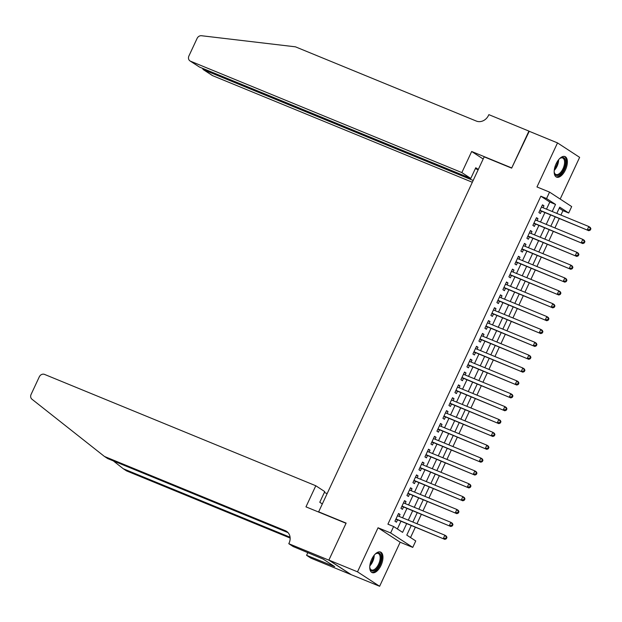 <?xml version="1.0" encoding="UTF-8"?>
<svg xmlns="http://www.w3.org/2000/svg" width="622" height="622" viewBox="0 0 622 622"><rect width="100%" height="100%" fill="white"/><g stroke="black" fill="none" stroke-linecap="round" stroke-linejoin="round"><path stroke-width="0.93" d="M381.022 565.375A11.103 5.497 112.3 0 0 380.578 552.056A11.103 5.497 112.3 0 0 371.692 559.287A11.103 5.497 112.3 0 0 372.143 572.605A11.103 5.497 112.3 0 0 381.022 565.375M565.437 169.892A11.103 5.497 112.3 0 0 564.994 156.573A11.103 5.497 112.3 0 0 556.115 163.804A11.103 5.497 112.3 0 0 556.558 177.122A11.103 5.497 112.3 0 0 565.437 169.892M411.228 525.574L406.788 535.107L415.753 540.961L412.751 547.391L390.632 532.945L393.633 526.515L402.597 532.37L406.648 523.693M328.851 560.142L346.034 523.296L305.97 506.852L315.805 485.759L44.52 374.397A4.268 3.693 -56.8 0 0 39.287 376.846L31.1 394.402A4.268 3.693 -56.8 0 0 31.963 399.215L104.449 456.455L285.304 530.698A9.968 8.622 123.2 0 1 286.555 531.359A9.968 8.622 123.2 0 1 289.121 542.99L288.787 543.698L328.851 560.142L350.971 574.588L379.622 586.274L400.164 542.228L412.751 547.391M560.181 199.063L579.634 157.35L557.514 142.905L536.973 186.95L549.56 192.12L571.68 206.574L568.687 213.004L559.714 207.142L556.807 213.385M560.904 215.064L562.957 210.648L568.687 213.004M410.528 537.548L415.325 527.254M416.965 523.74L421.319 514.394M422.96 510.88L427.322 501.534M428.962 498.012L433.316 488.674M434.957 485.152L439.311 475.814M440.959 472.292L445.313 462.955M446.954 459.433L451.308 450.087M452.948 446.573L457.302 437.227M458.95 433.705L463.304 424.367M464.945 420.845L469.299 411.507M470.94 407.985L475.301 398.648M476.942 395.125L481.296 385.78M482.936 382.266L487.29 372.92M488.931 369.406L493.293 360.06M494.933 356.538L499.287 347.2M500.928 343.678L505.282 334.341M506.922 330.818L511.284 321.481M512.925 317.959L517.279 308.613M518.919 305.099L523.273 295.753M524.914 292.231L529.275 282.893M530.916 279.371L535.27 270.034M536.91 266.511L541.264 257.174M542.913 253.652L547.267 244.306M548.907 240.792L553.261 231.446M554.902 227.932L559.264 218.586M351.002 574.526L328.882 560.08L357.502 571.828L379.622 586.274M328.882 560.08L346.127 523.102L318.651 511.828L484.18 156.853L511.649 168.134L528.894 131.156L557.514 142.905M399.13 516.416L400.032 514.472L398.539 513.492L394.939 521.213L396.439 522.185L397.489 519.938M405.124 503.556L406.034 501.604L404.541 500.632L400.941 508.345L402.434 509.325L403.484 507.07M411.119 490.696L412.028 488.744L410.536 487.772L406.936 495.485L408.429 496.465L409.478 494.21M417.121 477.828L418.023 475.884L416.53 474.905L412.93 482.625L414.431 483.605L415.48 481.35M423.115 464.968L424.025 463.025L422.532 462.045L418.933 469.766L420.425 470.737L421.475 468.49M429.11 452.108L430.02 450.165L428.527 449.185L424.927 456.906L426.42 457.878L427.469 455.631M435.112 439.249L436.022 437.297L434.521 436.325L430.929 444.038L432.422 445.018L433.472 442.771M441.107 426.389L442.017 424.437L440.524 423.465L436.924 431.178L438.417 432.158L439.466 429.903M447.109 413.521L448.011 411.577L446.518 410.606L442.918 418.318L444.411 419.298L445.461 417.043M453.104 400.661L454.013 398.718L452.513 397.738L448.921 405.458L450.414 406.43L451.463 404.183M459.098 387.801L460.008 385.858L458.515 384.878L454.915 392.599L456.408 393.57L457.458 391.324M465.101 374.942L466.002 372.998L464.51 372.018L460.91 379.739L462.41 380.711L463.46 378.464M471.095 362.082L472.005 360.13L470.504 359.158L466.912 366.871L468.405 367.851L469.454 365.596M477.09 349.222L477.999 347.27L476.506 346.298L472.907 354.011L474.399 354.991L475.449 352.736M483.092 336.354L483.994 334.411L482.501 333.431L478.901 341.151L480.402 342.131L481.451 339.876M489.086 323.494L489.996 321.551L488.503 320.571L484.903 328.292L486.396 329.263L487.446 327.017M495.081 310.635L495.991 308.691L494.498 307.711L490.898 315.432L492.391 316.404L493.44 314.157M501.083 297.775L501.985 295.831L500.492 294.851L496.892 302.564L498.393 303.544L499.443 301.297M507.078 284.915L507.987 282.963L506.495 281.991L502.895 289.704L504.388 290.684L505.437 288.429M513.072 272.047L513.982 270.103L512.489 269.132L508.889 276.844L510.382 277.824L511.432 275.569M519.075 259.187L519.984 257.244L518.484 256.264L514.892 263.985L516.384 264.956L517.434 262.709M525.069 246.328L525.979 244.384L524.486 243.404L520.886 251.125L522.379 252.097L523.429 249.85M531.071 233.468L531.973 231.524L530.48 230.544L526.881 238.265L528.373 239.237L529.423 236.99M537.066 220.608L537.976 218.656L536.475 217.684L532.883 225.397L534.376 226.377L535.425 224.122M562.957 210.648L559.217 208.207M546.497 209.155L549.809 202.064L540.837 196.202L387.91 524.167L393.633 526.515M397.372 528.957L400.926 521.345M402.566 517.823L406.92 508.485M408.561 504.963L412.915 495.625M414.555 492.103L418.917 482.765M420.558 479.243L424.912 469.898M426.552 466.383L430.906 457.038M432.554 453.516L436.908 444.178M438.549 440.656L442.903 431.318M444.543 427.796L448.897 418.458M450.546 414.936L454.9 405.591M456.54 402.076L460.894 392.731M462.535 389.216L466.897 379.871M468.537 376.349L472.891 367.011M474.532 363.489L478.886 354.151M480.526 350.629L484.888 341.291M486.528 337.769L490.882 328.424M492.523 324.909L496.877 315.564M498.517 312.042L502.879 302.704M504.52 299.182L508.874 289.844M510.514 286.322L514.868 276.984M516.517 273.462L520.871 264.117M522.511 260.602L526.865 251.257M528.506 247.743L532.86 238.397M534.508 234.875L538.862 225.537M540.502 222.015L544.856 212.677M543.06 207.748L543.97 205.796L542.477 204.825L538.877 212.537L540.37 213.517L541.42 211.262M318.651 511.828L319.599 512.442M400.164 542.228L378.044 527.775L357.502 571.828M378.044 527.775L390.632 532.945M540.837 196.202L546.559 198.55L549.56 192.12M555.166 216.907L550.804 226.245M549.164 229.767L544.81 239.112M543.169 242.627L538.815 251.972M537.175 255.487L532.813 264.832M531.172 268.354L526.818 277.692M525.178 281.214L520.824 290.552M519.183 294.074L514.822 303.412M513.181 306.934L508.827 316.279M507.187 319.794L502.833 329.139M501.184 332.653L496.83 341.999M495.19 345.521L490.836 354.859M489.195 358.381L484.841 367.719M483.193 371.241L478.839 380.578M477.198 384.101L472.844 393.446M471.204 396.96L466.842 406.306M465.202 409.828L460.848 419.166M459.207 422.688L454.853 432.026M453.213 435.548L448.851 444.886M447.21 448.408L442.856 457.753M441.216 461.267L436.862 470.613M435.221 474.127L430.859 483.473M429.219 486.995L424.865 496.333M423.224 499.855L418.87 509.193M417.222 512.715L412.868 522.052M552.219 211.503L555.532 204.413L546.559 198.55M408.289 520.179L412.643 510.833M414.283 507.311L418.637 497.973M420.285 494.451L424.639 485.113M426.28 481.591L430.634 472.253M432.274 468.731L436.636 459.386M438.277 455.872L442.631 446.526M444.271 443.004L448.625 433.666M450.266 430.144L454.628 420.806M456.268 417.284L460.622 407.946M462.263 404.424L466.617 395.079M468.257 391.565L472.619 382.219M474.259 378.705L478.613 369.359M480.254 365.837L484.608 356.499M486.248 352.977L490.61 343.639M492.251 340.117L496.605 330.78M498.245 327.258L502.599 317.912M504.248 314.398L508.602 305.052M510.242 301.53L514.596 292.192M516.237 288.67L520.598 279.332M522.239 275.81L526.593 266.473M528.233 262.95L532.587 253.605M534.228 250.091L538.59 240.745M540.23 237.231L544.584 227.885M546.225 224.363L550.579 215.025M549.809 202.064L555.532 204.413M542.33 205.128L543.97 205.796M536.335 217.988L537.976 218.656M530.341 230.848L531.973 231.524M524.338 243.707L525.979 244.384M518.344 256.575L519.984 257.244M512.349 269.435L513.982 270.103M506.347 282.295L507.987 282.963M500.352 295.155L501.985 295.831M494.358 308.014L495.991 308.691M488.356 320.874L489.996 321.551M482.361 333.742L483.994 334.411M476.366 346.602L477.999 347.27M470.364 359.462L472.005 360.13M464.37 372.321L466.002 372.998M458.367 385.181L460.008 385.858M452.373 398.049L454.013 398.718M446.378 410.909L448.011 411.577M440.376 423.769L442.017 424.437M434.381 436.628L436.022 437.297M428.387 449.488L430.02 450.165M422.385 462.348L424.025 463.025M416.39 475.216L418.023 475.884M410.396 488.076L412.028 488.744M404.393 500.935L406.034 501.604M398.399 513.795L400.032 514.472M539.849 210.461L588.809 230.715L539.927 210.29M589.703 229.681L587.316 229.743L588.816 226.525L590.309 227.504L590.9 228.787L590.301 228.398L589.703 229.681L590.301 230.07L590.9 228.787M541.428 207.072L588.816 226.525L590.301 228.398M540.502 210.889A1.423 1.228 -56.8 0 0 540.036 210.804L539.678 210.819M588.809 230.715L590.301 230.07M559.372 158.867A9.61 4.758 -67.7 0 1 560.352 158.136A9.61 4.758 -67.7 0 1 565.375 164.41A9.61 4.758 -67.7 0 1 559.886 174.448A9.61 4.758 -67.7 0 1 554.357 172.753A9.61 4.758 -67.7 0 1 554.171 171.54M554.28 172.387A8.902 4.401 112.3 0 0 555.905 174.471A8.902 4.401 112.3 0 0 564.395 164.332A8.902 4.401 112.3 0 0 562.669 158.004A8.902 4.401 112.3 0 0 560.041 158.338M555.951 176.78A11.033 5.458 112.3 0 0 566.199 164.107A11.033 5.458 112.3 0 0 564.317 156.394M374.957 554.35A9.61 4.758 -67.7 0 1 375.937 553.619A9.61 4.758 -67.7 0 1 380.959 559.893A9.61 4.758 -67.7 0 1 375.47 569.931A9.61 4.758 -67.7 0 1 369.935 568.236A9.61 4.758 -67.7 0 1 369.756 567.023M369.865 567.87A8.902 4.401 112.3 0 0 371.49 569.954A8.902 4.401 112.3 0 0 379.98 559.816A8.902 4.401 112.3 0 0 378.246 553.487A8.902 4.401 112.3 0 0 375.626 553.829M371.536 572.263A11.033 5.458 112.3 0 0 381.776 559.59A11.033 5.458 112.3 0 0 379.902 551.877M461.843 172.589L190.557 61.22L199.491 67.059L470.784 178.421L461.843 172.589L471.678 151.496L511.743 167.94L529.236 131.296M199.491 67.059L190.013 60.94A4.268 3.693 -56.8 0 1 188.917 55.957L197.104 38.401A4.268 3.693 -56.8 0 1 201.466 35.726L295.458 46.829L476.32 121.065A9.968 8.622 -56.8 0 0 488.527 115.35L488.861 114.65L528.925 131.094M483.177 159.007L471.678 151.496M478.318 169.425L475.76 167.746L470.784 178.421M473.179 180.442L203.736 69.835L212.677 75.674A4.268 3.693 123.2 0 1 212.141 75.386L203.223 69.571L203.736 69.835L204.14 68.972M472.331 182.262L212.677 75.674M190.013 60.94A4.268 3.693 -56.8 0 0 190.557 61.22M478.162 169.767L475.356 168.616M202.368 68.241L203.223 69.571M327.149 493.611L324.342 492.461M113.328 460.894L123.296 468.763L290.077 537.229M123.296 468.763L126.569 470.901L290.147 538.053M104.449 456.455L107.723 458.593L288.017 532.611M288.787 543.698L293.125 546.528L323.16 559.085L334.698 566.626L306.576 555.314L310.914 558.144L350.971 574.588M315.805 485.759L324.746 491.598L319.77 502.273L322.328 503.944M307.851 552.577L306.576 555.314M331.557 564.574L331.262 565.219M533.847 223.321L582.814 243.575L533.933 223.15M583.708 242.541L581.321 242.603L582.822 239.384L584.315 240.364L584.905 241.647L584.307 241.258L583.708 242.541L584.307 242.93L584.905 241.647M535.425 219.931L582.822 239.384L584.307 241.258M534.508 223.749A1.423 1.228 -56.8 0 0 534.034 223.671L533.684 223.679M582.814 243.575L584.307 242.93M527.853 236.181L576.819 256.443L527.93 236.01M577.706 255.401L575.319 255.463L576.819 252.252L578.312 253.224L578.903 254.507L578.304 254.118L577.706 255.401L578.304 255.797L578.903 254.507M529.431 232.799L576.819 252.252L578.304 254.118M528.513 236.609A1.423 1.228 -56.8 0 0 528.039 236.531L527.681 236.539M576.819 256.443L578.304 255.797M521.858 249.041L570.817 269.303L521.936 248.87M571.711 268.261L569.324 268.323L570.825 265.112L572.318 266.084L572.909 267.367L572.31 266.978L571.711 268.261L572.31 268.657L572.909 267.367M523.436 245.659L570.825 265.112L572.31 266.978M522.511 249.469A1.423 1.228 -56.8 0 0 522.045 249.391L521.687 249.399M570.817 269.303L572.31 268.657M515.856 261.901L564.823 282.163L515.933 261.73M565.717 281.128L563.33 281.183L564.823 277.972L566.323 278.944L566.914 280.227L566.315 279.838L565.717 281.128L566.308 281.517L566.914 280.227M517.434 258.519L564.823 277.972L566.315 279.838M516.517 262.336A1.423 1.228 -56.8 0 0 516.042 262.251L515.692 262.266M564.823 282.163L566.308 281.517M509.861 274.768L558.828 295.022L509.939 274.597M559.714 293.988L557.328 294.05L558.828 290.832L560.321 291.811L560.912 293.094L560.313 292.698L559.714 293.988L560.313 294.377L560.912 293.094M511.439 271.379L558.828 290.832L560.313 292.698M510.522 275.196A1.423 1.228 -56.8 0 0 510.048 275.111L509.69 275.126M558.828 295.022L560.313 294.377M503.867 287.628L552.826 307.882L503.944 287.457M553.72 306.848L551.333 306.91L552.834 303.692L554.326 304.671L554.917 305.954L554.319 305.565L553.72 306.848L554.319 307.237L554.917 305.954M505.445 284.238L552.834 303.692L554.319 305.565M504.52 288.056A1.423 1.228 -56.8 0 0 504.053 287.97L503.696 287.986M552.826 307.882L554.319 307.237M497.864 300.488L546.831 320.75L497.942 300.317M547.718 319.708L545.338 319.77L546.831 316.551L548.332 317.531L548.923 318.814L548.324 318.425L547.718 319.708L548.316 320.097L548.923 318.814M499.443 297.098L546.831 316.551L548.324 318.425M498.525 300.916A1.423 1.228 -56.8 0 0 498.051 300.838L497.701 300.846M546.831 320.75L548.316 320.097M491.87 313.348L540.829 333.61L491.948 313.177M541.723 332.568L539.336 332.63L540.837 329.419L542.33 330.391L542.92 331.674L542.322 331.285L541.723 332.568L542.322 332.964L542.92 331.674M493.448 309.966L540.837 329.419L542.322 331.285M492.531 313.776A1.423 1.228 -56.8 0 0 492.056 313.698L491.699 313.706M540.829 333.61L542.322 332.964M485.868 326.208L534.834 346.47L485.953 326.037M535.729 345.435L533.342 345.49L534.842 342.279L536.335 343.251L536.926 344.534L536.327 344.145L535.729 345.435L536.327 345.824L536.926 344.534M487.454 322.826L534.842 342.279L536.327 344.145M486.528 326.643A1.423 1.228 -56.8 0 0 486.062 326.558L485.704 326.573M534.834 346.47L536.327 345.824M479.873 339.068L528.84 359.329L479.951 338.904M529.726 358.295L527.339 358.358L528.84 355.139L530.341 356.118L530.924 357.401L530.333 357.005L529.726 358.295L530.325 358.684L530.924 357.401M481.451 335.686L528.84 355.139L530.333 357.005M480.534 339.503A1.423 1.228 -56.8 0 0 480.06 339.418L479.71 339.433M528.84 359.329L530.325 358.684M473.878 351.935L522.838 372.189L473.956 351.764M523.732 371.155L521.345 371.217L522.845 367.999L524.338 368.978L524.929 370.261L524.33 369.865L523.732 371.155L524.33 371.544L524.929 370.261M475.457 348.545L522.845 367.999L524.33 369.865M474.532 352.363A1.423 1.228 -56.8 0 0 474.065 352.277L473.707 352.293M522.838 372.189L524.33 371.544M467.876 364.795L516.843 385.049L467.962 364.624M517.737 384.015L515.35 384.077L516.851 380.858L518.344 381.838L518.935 383.121L518.336 382.732L517.737 384.015L518.336 384.404L518.935 383.121M469.454 361.405L516.851 380.858L518.336 382.732M468.537 365.223A1.423 1.228 -56.8 0 0 468.071 365.137L467.713 365.153M516.843 385.049L518.336 384.404M461.882 377.655L510.849 397.917L461.959 377.484M511.735 396.875L509.348 396.937L510.849 393.726L512.341 394.698L512.932 395.981L512.334 395.592L511.735 396.875L512.334 397.264L512.932 395.981M463.46 374.273L510.849 393.726L512.334 395.592M462.543 378.083A1.423 1.228 -56.8 0 0 462.068 378.005L461.711 378.013M510.849 397.917L512.334 397.264M455.887 390.515L504.846 410.777L455.965 390.344M505.74 409.735L503.353 409.797L504.854 406.586L506.347 407.558L506.938 408.841L506.339 408.452L505.74 409.735L506.339 410.131L506.938 408.841M457.465 387.133L504.854 406.586L506.339 408.452M456.54 390.943A1.423 1.228 -56.8 0 0 456.074 390.865L455.716 390.873M504.846 410.777L506.339 410.131M449.885 403.375L498.852 423.636L449.97 403.204M499.746 422.602L497.359 422.657L498.86 419.446L500.352 420.418L500.943 421.7L500.345 421.312L499.746 422.602L500.345 422.991L500.943 421.7M451.463 399.993L498.86 419.446L500.345 421.312M450.546 403.81A1.423 1.228 -56.8 0 0 450.071 403.725L449.722 403.74M498.852 423.636L500.345 422.991M443.89 416.242L492.857 436.496L443.968 416.071M493.744 435.462L491.357 435.524L492.857 432.306L494.35 433.285L494.941 434.568L494.342 434.172L493.744 435.462L494.342 435.851L494.941 434.568M445.469 412.852L492.857 432.306L494.342 434.172M444.551 416.67A1.423 1.228 -56.8 0 0 444.077 416.584L443.719 416.6M492.857 436.496L494.342 435.851M437.896 429.102L486.855 449.356L437.974 428.931M487.749 448.322L485.362 448.384L486.863 445.165L488.356 446.145L488.946 447.428L488.348 447.039L487.749 448.322L488.348 448.711L488.946 447.428M439.474 425.712L486.863 445.165L488.348 447.039M438.549 429.53A1.423 1.228 -56.8 0 0 438.082 429.444L437.725 429.46M486.855 449.356L488.348 448.711M431.893 441.962L480.86 462.224L431.971 441.791M481.755 461.182L479.368 461.244L480.86 458.025L482.361 459.005L482.952 460.288L482.353 459.899L481.755 461.182L482.345 461.571L482.952 460.288M433.472 438.572L480.86 458.025L482.353 459.899M432.554 442.39A1.423 1.228 -56.8 0 0 432.08 442.312L431.73 442.32M480.86 462.224L482.345 461.571M425.899 454.822L474.866 475.084L425.977 454.651M475.752 474.042L473.365 474.104L474.866 470.893L476.359 471.865L476.95 473.148L476.351 472.759L475.752 474.042L476.351 474.438L476.95 473.148M427.477 451.44L474.866 470.893L476.351 472.759M426.56 455.25A1.423 1.228 -56.8 0 0 426.086 455.172L425.728 455.18M474.866 475.084L476.351 474.438M419.904 467.682L468.864 487.943L419.982 467.511M469.758 486.909L467.371 486.964L468.871 483.753L470.364 484.725L470.955 486.007L470.356 485.619L469.758 486.909L470.356 487.298L470.955 486.007M421.483 464.3L468.871 483.753L470.356 485.619M420.558 468.117A1.423 1.228 -56.8 0 0 420.091 468.032L419.733 468.039M468.864 487.943L470.356 487.298M413.902 480.542L462.869 500.803L413.98 480.371M463.755 499.769L461.376 499.831L462.869 496.613L464.37 497.592L464.961 498.875L464.362 498.479L463.755 499.769L464.354 500.158L464.961 498.875M415.48 477.16L462.869 496.613L464.362 498.479M414.563 480.977A1.423 1.228 -56.8 0 0 414.089 480.892L413.739 480.907M462.869 500.803L464.354 500.158M407.908 493.409L456.867 513.663L407.985 493.238M457.761 512.629L455.374 512.691L456.875 509.472L458.367 510.452L458.958 511.735L458.36 511.338L457.761 512.629L458.36 513.018L458.958 511.735M409.486 490.019L456.875 509.472L458.36 511.338M408.568 493.837A1.423 1.228 -56.8 0 0 408.094 493.751L407.737 493.767M456.867 513.663L458.36 513.018M401.905 506.269L450.872 526.523L401.991 506.098M451.766 525.489L449.379 525.551L450.88 522.332L452.373 523.312L452.964 524.595L452.365 524.206L451.766 525.489L452.365 525.878L452.964 524.595M403.491 502.879L450.88 522.332L452.365 524.206M402.566 506.697A1.423 1.228 -56.8 0 0 402.1 506.611L401.742 506.627M450.872 526.523L452.365 525.878M395.911 519.129L444.878 539.391L395.989 518.958M445.764 538.349L443.377 538.411L444.878 535.2L446.378 536.172L446.961 537.455L446.371 537.066L445.764 538.349L446.363 538.738L446.961 537.455M397.489 515.739L444.878 535.2L446.371 537.066M396.572 519.557A1.423 1.228 -56.8 0 0 396.097 519.479L395.748 519.487M444.878 539.391L446.363 538.738M558.618 159.737A8.902 4.401 -67.7 0 1 558.432 161.883A8.902 4.401 -67.7 0 1 554.241 170.389M554.42 169.075A8.607 4.261 112.3 0 0 557.701 161.712A8.607 4.261 112.3 0 0 557.817 160.803M374.195 555.221A8.902 4.401 -67.7 0 1 374.016 557.366A8.902 4.401 -67.7 0 1 369.826 565.872M370.004 564.558A8.607 4.261 112.3 0 0 373.286 557.195A8.607 4.261 112.3 0 0 373.402 556.286M287.667 532.238L285.304 530.698"/></g></svg>
